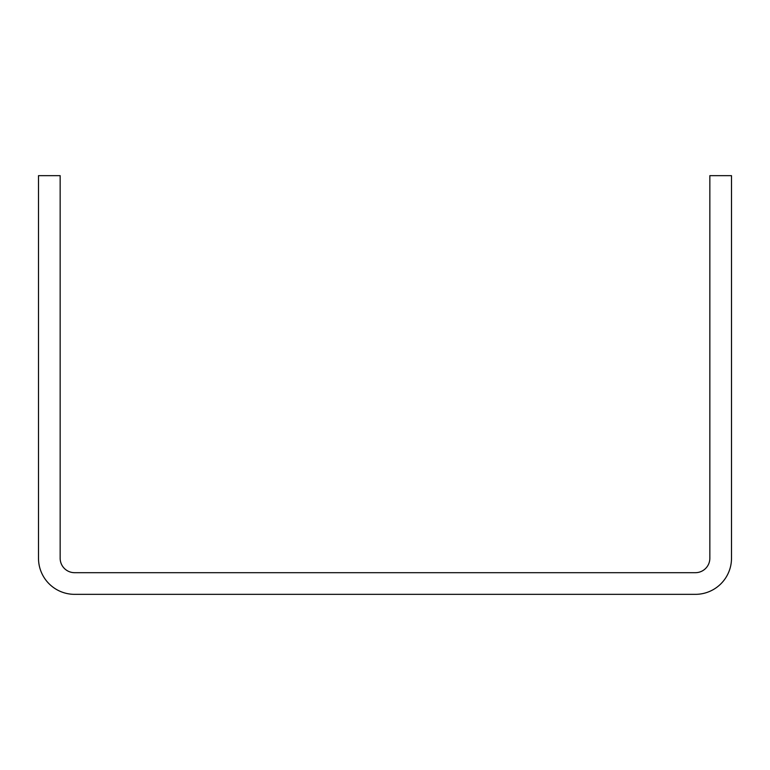 <?xml version="1.0" encoding="UTF-8"?>
<svg xmlns="http://www.w3.org/2000/svg" width="770" height="770" viewBox="0 0 770 770"><rect width="100%" height="100%" fill="white"/><g stroke="black" fill="none" stroke-linecap="round" stroke-linejoin="round"><path stroke-width="1.16" d="M38.5 175.656L38.5 558.25A36.094 36.094 0 0 0 74.594 594.344L695.406 594.344A36.094 36.094 0 0 0 731.5 558.25L731.5 175.656L709.844 175.656L709.844 558.25A14.438 14.438 0 0 1 695.406 572.688L74.594 572.688A14.438 14.438 0 0 1 60.156 558.25L60.156 175.656L38.5 175.656"/></g></svg>
